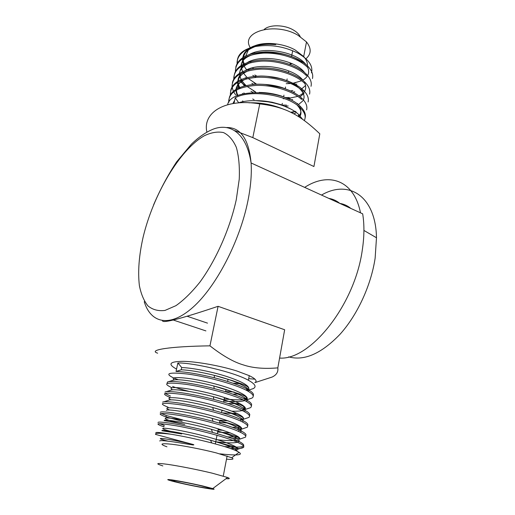 <?xml version="1.0" encoding="UTF-8"?>
<svg xmlns="http://www.w3.org/2000/svg" width="515" height="515" viewBox="0 0 515 515"><rect width="100%" height="100%" fill="white"/><g stroke="black" fill="none" stroke-linecap="round" stroke-linejoin="round"><path stroke-width="0.77" d="M305.131 117.845C306.065 114.208 304.436 110.377 300.245 106.36C284.177 89.494 230.92 87.537 227.617 104.674M248.938 102.807C261.092 102.44 272.866 104.674 284.254 109.495M302.64 119.377L298.681 114.517C287.512 103.515 255.517 96.904 238.252 102.929M234.022 103.386L235.233 97.799C250.741 89.005 287.788 95.121 300.007 107.532C304.848 112.212 306.277 116.557 304.307 120.568M306.618 109.888C307.552 106.187 305.942 102.305 301.79 98.243C293.074 89.816 272.853 83.436 255.601 84.254C237.222 85.934 228.357 91.825 229.008 101.919M228.666 102.446C228.557 92.571 237.634 86.9 255.904 85.426C273.008 84.763 292.887 91.084 301.533 99.395L301.758 98.217M290.66 112.264L294.368 111.62M308.092 101.976C309.032 98.204 307.429 94.264 303.29 90.144C295.179 82.22 277.173 76.033 260.725 76.033C243.119 76.671 233.102 81.479 230.688 90.473M230.366 94.541C230.359 84.557 239.469 78.801 257.687 77.276C274.733 76.568 294.496 82.928 303.065 91.322L303.29 90.144M281.988 105.099L286.469 105.118M309.56 94.123C310.5 90.286 308.916 86.295 304.803 82.13C296.737 74.102 278.789 67.883 262.399 67.941C244.844 68.637 234.846 73.542 232.394 82.645M235.664 94.953L233.655 91.818M233.321 91.129L232.136 87.305M232.059 86.681C232.156 76.587 241.284 70.755 259.444 69.177C276.446 68.431 296.086 74.823 304.59 83.308L304.803 82.13M285.329 97.625L289.243 97.528M311.015 86.314C311.961 82.413 310.384 78.357 306.29 74.147C297.728 65.457 277.881 59.032 260.841 59.991C242.674 61.839 233.746 67.961 234.061 78.357M237.988 88.162L237.325 87.318M233.746 78.879C233.939 68.675 243.086 62.759 261.202 61.13C278.158 60.345 297.67 66.776 306.11 75.345M312.463 78.55C313.41 74.598 311.858 70.497 307.796 66.248C299.827 58.041 282.027 51.764 265.753 51.906C248.288 52.717 238.303 57.796 235.786 67.15M244.915 85.728L240.814 81.956M235.419 71.122C235.709 60.809 244.882 54.815 262.94 53.142C279.851 52.318 299.247 58.774 307.616 67.433M243.518 398.372L246.949 398.089M253.174 395.823C254.352 394.078 252.215 391.76 246.762 388.864C239.069 384.988 228.274 381.287 214.388 377.772C198.133 373.858 185.349 371.759 176.033 371.476L177.881 362.953C192.99 362.682 233.791 371.978 248.397 380.25C255.08 383.952 256.728 386.726 253.341 388.574L250.277 389.572M248.385 389.894L246.524 390.1M176.375 368.998C167.317 363.996 169.66 361.44 183.404 361.33C197.052 361.607 220.362 365.792 236.7 370.942L249.254 375.654C255.685 378.789 257.558 381.113 254.861 382.632L272.113 377.064M241.69 383.875L232.967 383.199M178.312 379.761L174.36 378.3C163.854 373.362 168.321 371.952 187.756 374.064C206.676 376.62 234.544 384.061 246.473 390.338C252.942 393.782 254.758 396.37 251.919 398.101L248.597 399.196M246.749 399.486L244.709 399.685M243.054 399.782C237.872 399.988 231.583 399.704 224.186 398.925M242.9 407.938L244.94 407.783M251.301 405.73C252.537 404.095 250.38 401.855 244.831 399.016C237.524 395.449 227.308 391.966 214.182 388.561C192.262 382.883 170.768 380.263 167.433 382.027L167.072 383.495M172.596 386.462C176.561 387.995 181.84 389.578 188.451 391.226M172.055 387.769C161.729 383.109 166.313 381.956 185.812 384.306C204.777 387.055 232.606 394.445 244.554 400.509C250.792 403.696 252.743 406.103 250.412 407.719L246.923 408.891M245.063 409.155L242.88 409.335M249.415 415.708C250.708 414.182 248.539 412.026 242.9 409.251C235.967 405.975 226.297 402.698 213.892 399.421C190.724 393.28 167.459 390.254 164.98 392.089M165.045 393.396L170.517 396.087M170.195 397.49C159.515 393.009 163.931 392.037 183.443 394.561C202.447 397.458 230.553 404.861 242.629 410.758C248.629 413.706 250.702 415.933 248.842 417.433L245.237 418.663M243.312 418.901L239.926 419.088M232.387 427.302L241.046 427.334M247.503 425.757C248.88 424.341 246.698 422.281 240.956 419.558C234.376 416.558 225.229 413.481 213.513 410.346C189.179 403.786 164.137 400.31 162.598 402.196M168.096 407.185C157.32 402.942 161.71 402.189 181.267 404.932C200.309 407.996 228.538 415.373 240.685 421.083C246.453 423.8 248.629 425.853 247.2 427.244L243.537 428.506M241.484 428.731L236.443 428.86M227.456 436.849L238.76 437.222M245.571 435.87C247.039 434.583 244.85 432.606 238.999 429.948C232.748 427.199 224.102 424.328 213.062 421.341C187.615 414.388 160.802 410.436 160.274 412.348M161.163 413.455L166.293 415.521L182.439 419.809M182.143 421.219L165.978 416.95C155.112 412.946 159.476 412.425 179.066 415.373C198.153 418.618 226.503 425.969 238.728 431.48C244.265 433.984 246.524 435.87 245.494 437.151L241.825 438.426M239.681 438.619L232.471 438.6M159.747 441.001L159.727 440.93C160.114 440.228 165.894 440.731 177.07 442.43L192.938 444.954C194.239 444.947 194.136 444.748 192.616 444.342L155.556 434.409C154.938 432.967 160.094 432.909 171.038 434.229C160.835 432.497 155.749 432.014 155.781 432.78M339.791 203.393C336.527 200.689 332.877 199.022 328.84 198.404M350.882 208.446C347.567 205.73 343.865 204.043 339.784 203.386M162.483 320.691C162.277 323.98 186.218 316.983 218.083 306.316L284.66 329.755L277.83 367.865C278.358 371.972 276.446 375.036 272.107 377.051L267.987 378.396M255.002 379.201L248.687 378.66M277.83 367.865C264.156 369.055 252.601 368.051 243.164 364.852C233.733 362.109 222.66 355.775 209.946 345.848C169.834 346.357 147.554 350.02 157.654 353.181M224.476 446.55C244.915 448.282 249.099 446.235 237.029 440.415C231.093 437.898 222.931 435.227 212.541 432.4C186.037 425.107 157.448 420.626 158.008 422.545M159.444 423.645L164.163 425.345M164.176 425.351L163.867 426.793C152.891 423.027 157.204 422.725 176.806 425.892C195.906 429.304 224.373 436.623 236.713 441.941C242.05 444.245 244.387 445.984 243.724 447.155C242.668 448.488 238.175 448.913 230.257 448.443M162.856 465.927C154.783 463.371 156.38 462.843 167.639 464.35C178.834 465.953 198.275 469.796 212.219 473.176L227.604 477.495C230.295 478.577 229.754 478.976 225.995 478.693M166.944 446.801C159 443.936 160.648 443.087 171.894 444.265C183.07 445.591 202.382 449.338 216.191 452.878L231.705 457.745C234.46 459.219 232.722 459.695 226.51 459.174M202.704 485.967L212.74 488.574C220.111 490.937 196.344 486.849 179.381 482.89L174.733 481.783C166.409 479.665 165.527 479.047 172.094 479.922C180.701 481.28 190.904 483.295 202.704 485.967M259.753 103.888L252.807 137.614L313.931 166.538L319.802 133.803C309.335 123.767 299.942 116.751 291.625 112.74C283.456 108.395 272.834 105.446 259.753 103.888C225.313 98.069 202.395 112.495 206.888 132.078M237.087 63.416C236.868 55.723 242.391 50.2 253.644 46.852C268.656 43.936 283.385 46.022 297.825 53.109C308.685 59.367 313.236 65.946 311.466 72.834M245.655 50.026C240.73 53.36 237.956 56.888 237.331 60.609C237.969 54.069 243.402 49.479 253.644 46.852M237.331 60.609L237.383 62.901M250.296 47.67C239.945 31.776 275.126 21.585 297.966 35.226L306.489 41.94C311.556 48.423 311.369 54.03 305.929 58.762M302.357 61.002L301.603 61.349M292.327 63.77L290.074 63.976M254.597 53.026L254.069 52.53M253.477 68.579L252.498 67.806M245.758 55.903L248.314 50.058M253.702 46.279C263.712 41.4 282.87 43.028 295.089 49.929L303.696 56.541C306.419 59.701 307.661 62.811 307.423 65.868M264.24 29.419C269.557 24.437 284.126 24.611 293.125 29.876C296.556 31.833 298.912 34.061 300.187 36.559M279.587 358.06C309.991 360.552 354.771 305.292 362.309 249.93C364.324 236.597 364.446 224.559 362.669 213.822L251.095 162.972C248.797 139.237 240.692 127.417 226.8 127.514M360.5 212.83C353.992 179.902 328.647 171.785 304.655 187.376M288.67 356.863C304.262 361.176 321.354 353.676 339.952 334.357C357.294 315.161 371.032 285.548 375.139 258.131L376.484 237.763C375.75 195.584 348.333 179.323 321.514 195.063M252.807 137.614L234.898 130.675M284.66 329.755L282.748 340.434M205.897 330.9L173.336 320.053M295.346 83.063L293.28 83.366M243.035 56.637C243.75 53.206 246.048 50.341 249.936 48.037M250.554 47.695C257.262 43.17 274.315 43.794 275.802 44.593L274.495 44.528C265.36 43.743 256.876 44.972 249.041 48.217M200.605 485.69C184.106 481.821 163.467 478.519 174.508 481.461L181.306 483.141C197.316 486.887 218.263 490.286 206.811 487.229L200.605 485.69M219.853 453.837C236.9 455.691 243.305 455.189 239.069 452.318C236.211 450.483 230.359 448.262 221.508 445.655L211.717 442.945C196.814 439.121 183.256 436.211 171.038 434.229M218.083 306.316L209.946 345.848M235.233 97.799L238.722 102.788M177.881 362.953L181.711 367.556L181.228 369.789L176.033 371.476M143.131 237.106C138.992 255.427 137.743 271.605 139.385 285.632C141.078 294.136 143.942 300.902 147.979 305.923C152.665 309.76 158.337 311.26 164.993 310.429L175.943 305.659C183.823 300.11 191.844 292.23 200 282.014C216.139 259.908 229.954 228.66 236.282 199.646L239.243 179.188C239.765 166.68 238.805 156.09 236.359 147.425C233.153 140.086 228.86 135.136 223.484 132.574C217.645 131.389 211.279 132.439 204.371 135.728C179.645 149.665 153.29 194.76 143.131 237.106M144.232 301.719C150.786 323.214 169.738 327.939 192.868 307.352C215.933 286.952 239.784 241.516 247.927 200.805C250.747 186.642 251.809 174.031 251.095 162.972C246.737 134.286 231.299 122.885 214.156 128.789C206.657 131.634 199.08 136.758 191.426 144.149L176.684 161.8C167.974 174.92 160.268 189.295 153.567 204.938M255.215 46.511C248.217 48.938 244.091 52.614 242.816 57.538M242.623 58.652C242.211 62.431 243.621 66.229 246.852 70.034M252.788 75.345L255.936 77.366M293.524 84.788L296.84 84.087M302.91 63.525C287.524 48.294 242.681 48.906 241.117 65.392M245.327 77.656L246.408 78.814M251.835 83.25L253.599 84.376M292.99 92.159L294.799 91.779M300.972 89.494L305.588 85.49M251.101 62.47C244.348 64.89 240.453 68.501 239.404 73.297M240.531 80.572L244.31 85.883M250.934 91.226L253.039 92.488M290.531 99.904L292.687 99.517M300.148 96.794L304.088 93.286M248.816 70.6C238.632 74.823 235.4 80.855 239.121 88.715M242.591 93.402L243.08 93.891M298.32 104.712L302.575 101.127M302.839 100.721C308.685 92.584 292.996 79.445 271.379 76.812M246.543 78.782C240.286 81.196 236.758 84.685 235.967 89.249M235.87 90.331L237.157 95.835M293.679 113.809L295.874 112.946M282.535 87.865L265.199 84.466M299.357 117.169C302.054 113.641 301.365 109.682 297.29 105.298M283.514 96.955C276.246 94.239 268.598 92.752 260.584 92.488M234.698 100.27L232.883 103.56M283.887 105.961C275.325 102.479 266.21 100.715 256.541 100.663M286.198 83.688L290.801 83.494M293.016 83.237L301.636 80.771M302.666 80.231C308.311 76.915 309.966 72.589 307.616 67.259M305.736 64.349C296.981 52.363 264.639 45.919 249.724 54.313M245.732 56.946C239.391 63.165 239.868 70.027 247.155 77.514M248.121 78.422L256.65 84.215M306.425 75.666L306.142 75.061M304.5 72.512C295.951 60.371 262.502 53.721 247.638 62.36M243.814 64.942C237.615 71.192 238.342 78.042 245.99 85.477M247.026 86.398L255.698 92.031M283.25 98.693L284.718 98.687M287.615 98.558L297.799 96.389M298.964 95.874C305.234 92.719 307.133 88.4 304.655 82.915M303.251 80.72C294.921 68.431 260.339 61.575 245.546 70.452M241.895 72.976C237.248 77.527 236.694 82.625 240.241 88.271M192.616 444.342C164.066 437.589 150.715 436.887 167.961 441.143M235.175 450.322L237.64 449.299C240.299 446.466 213.867 437.744 189.127 432.394C164.176 426.922 155.067 427.212 169.75 431.132M216.178 439.623C225.789 440.679 232.651 440.904 236.771 440.306M245.494 437.151L239.443 439.256C243.737 435.928 209.09 424.946 183.495 420.24C157.5 415.341 160.345 419.204 184.769 424.437L164.131 420.53C163.667 418.901 188.2 422.77 211.35 429.259L212.541 432.4M218.096 429.877L223.31 430.36M238.921 430.257L241.194 429.31C245.082 426.381 223.6 418.18 199.196 412.605C175.081 407.075 160.39 406.47 169.615 410.024M220.002 420.195L228.036 420.819M248.842 417.433L242.88 419.461C247.477 416.461 227.405 408.247 203.129 402.595C179.22 397.007 163.094 396.299 170.954 399.872M221.888 410.584L224.321 410.796M232.098 411.215C236.527 411.318 239.906 411.105 242.243 410.571M242.668 410.468L244.509 409.702C249.839 406.638 230.926 398.333 206.76 392.604C182.967 386.932 165.733 386.199 172.57 389.849M223.768 401.031C233.72 401.912 240.711 401.771 244.747 400.606M246.505 401.546C249.64 398.404 234.434 391.284 213.834 385.986L240.782 394.342C243.756 395.507 248.867 397.4 246.073 400.033C252.17 396.904 234.267 388.465 210.184 382.645C186.449 376.877 168.302 376.162 174.347 379.941M225.634 391.555L234.093 392.018M248.475 389.842C250.696 386.507 243.453 382.059 226.761 376.497C210.693 371.36 191.303 367.794 181.711 367.556M237.312 451.307C236.707 448.816 227.797 445.127 210.577 440.248C186.546 433.476 160.487 429.124 161.935 430.733L181.711 433.958M215.746 441.819C230.932 443.499 238.76 443.138 239.218 440.731C237.582 437.885 228.293 434.061 211.35 429.259C228.242 434.197 242.211 437.267 239.443 439.256M217.665 432.053L230.508 432.948M239.971 432.053C245.507 430.083 232.497 423.89 212.064 418.335C189.861 412.167 166.828 408.743 166.358 410.378M219.57 422.358L228.216 423.027M242.256 421.843C246.885 419.468 233.16 412.959 212.721 407.487C191.522 401.674 169.956 398.655 168.63 400.271L163.68 401.855M222.177 412.798C228.113 413.345 233.063 413.526 237.042 413.339M244.425 411.672C248.262 408.904 233.81 402.093 213.313 396.698C193.189 391.278 173.059 388.632 170.954 390.216L165.92 391.799M228.01 403.528L239.881 403.567M214.182 388.561L213.834 385.986C194.85 380.984 176.143 378.673 173.343 380.205L167.433 382.027M232.883 394.13L239.984 394.052M248.513 391.471C251.005 387.956 235.014 380.527 214.272 375.338C200.393 371.939 189.378 370.092 181.228 369.789M298.301 116.499L298.674 114.51M300 107.526L300.226 106.335M306.09 75.332L306.309 74.166M307.59 67.407L307.809 66.261M174.469 377.791L174.36 378.293M249.254 375.654L248.391 380.244M246.756 388.857L246.479 390.338M244.837 399.016L244.554 400.509M242.9 409.251L242.617 410.751M240.949 419.558L240.66 421.07M166.3 415.528L165.997 416.95M238.986 429.941L238.696 431.467M237.003 440.402L236.713 441.941M227.115 455.987L223.265 476.072M212.74 488.574L227.604 477.495M174.54 481.313L174.218 480.547M303.696 56.541L306.489 41.94M376.484 237.763L363.925 230.443M207.513 323.143L187.132 316.242M281.956 105.253L282.329 103.348M283.585 96.981L283.945 95.153M285.201 88.767L285.548 87.009M286.803 80.604L287.138 78.917M288.4 72.499L288.722 70.877M289.984 64.446L290.293 62.894M291.561 56.444L292.694 50.682M174.688 480.611L174.508 481.461M228.061 379.214L227.617 381.467M226.053 389.43L225.589 391.767M224.463 397.516L223.549 402.138M221.984 410.094L221.495 412.592M219.931 420.543L219.422 423.13M218.309 428.783L217.336 433.739M217.027 435.304L215.334 443.911M231.705 457.745L239.069 452.318M275.802 44.593L269.802 44.309M255.395 46.472C244.979 50.734 245.024 53.2 243.344 57.204M243.17 58.311L243.234 60.899M243.286 61.214L244.458 64.645M254.816 74.99L256.773 76.143M254.011 82.921L256.367 84.222M290.434 90.897L292.874 90.55M241.265 79.992L245.159 85.02M253.303 90.923L255.672 92.166M283.244 98.719L284.776 98.706M287.647 98.571L290.582 98.249M298.932 95.848L299.363 95.636M287.299 72.1C285.439 71.328 277.521 69.042 272.448 68.617M249.041 70.549C242.571 73.001 238.96 76.465 238.213 80.932M238.123 82.014C237.982 83.816 238.612 85.934 240.016 88.355M243.859 92.925L244.561 93.563M252.691 98.996L254.101 99.71M284.621 106.251L288.181 105.981M297.02 103.74L297.619 103.464M288.793 81.357L281.872 78.911L267.298 76.342M246.769 78.731C239.05 81.209 236.063 87.717 236.494 88.941M236.43 90.009C236.63 92.404 237.157 94.226 238.014 95.481M242.578 100.895L243.447 101.635M291.664 112.759L295.835 111.337M289.494 90.479L282.226 87.621C276.413 85.748 270.002 84.647 262.998 84.312M298.41 116.57C301.436 113.474 301.616 110.159 298.957 106.605M289.823 99.556L281.634 96.118C274.444 93.756 266.944 92.526 259.129 92.423M234.595 100.76L233.308 103.489M298.668 116.731L298.372 116.126M289.881 108.626L280.984 104.661L271.849 102.17L255.511 100.65M243.724 447.155L237.64 449.299C238.49 448.198 234.834 446.685 226.664 444.76L210.577 440.248L211.717 442.945M247.2 427.244L241.194 429.31C241.838 427.611 238.78 425.892 232.007 424.16L212.064 418.335L213.062 421.341M250.412 407.719L244.644 409.657M251.919 398.101L246.64 399.846M253.341 388.574L248.591 390.125M242.88 419.461C245.526 418.141 239.172 415.116 234.241 413.88L212.721 407.487L213.513 410.346M244.509 409.702C245.159 407.275 243.267 405.537 238.838 404.494L213.313 396.698L213.892 399.421M247.567 390.46C251.063 387.724 245.919 385.593 242.713 384.274L232.58 380.669L214.272 375.338L214.388 377.772"/></g></svg>
